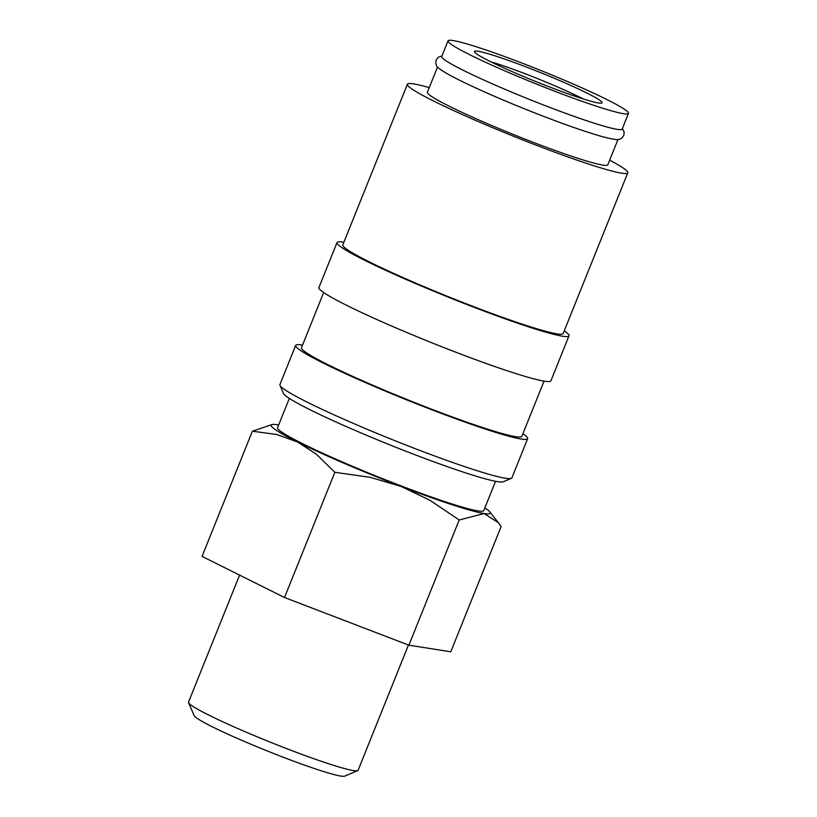<?xml version="1.0" encoding="UTF-8"?>
<svg xmlns="http://www.w3.org/2000/svg" width="817" height="817" viewBox="0 0 817 817"><rect width="100%" height="100%" fill="white"/><g stroke="black" fill="none" stroke-linecap="round" stroke-linejoin="round"><path stroke-width="1.23" d="M448.043 40.85L441.752 56.506A97.233 7.108 21.9 0 0 502.087 88.073A97.233 7.108 21.9 0 0 622.176 129.045L628.477 113.379A97.233 7.108 21.9 0 0 568.142 81.823A97.233 7.108 21.9 0 0 448.043 40.85A97.233 7.108 21.9 0 0 508.378 72.407A97.233 7.108 21.9 0 0 628.477 113.379M522.921 433.674A125.011 9.14 -158.1 0 1 527.659 438.647L511.902 477.853A125.011 9.14 -158.1 0 1 511.34 478.353A125.011 9.14 -158.1 0 1 357.489 425.177A125.011 9.14 -158.1 0 1 279.976 385.348A125.011 9.14 -158.1 0 1 279.914 384.603L295.672 345.397A125.011 9.14 -158.1 0 1 302.535 345.08M511.34 478.353L503.241 481.775A118.761 8.681 -158.1 0 1 357.09 431.264A118.761 8.681 -158.1 0 1 283.448 393.426L279.976 385.348M527.659 438.647A125.011 9.14 -158.1 0 1 373.246 385.971A125.011 9.14 -158.1 0 1 295.672 345.397M544.04 381.13L521.859 436.319A118.761 8.681 -158.1 0 1 375.166 386.267A118.761 8.681 -158.1 0 1 301.473 347.725L323.665 292.537M564.261 330.844A125.011 9.14 -158.1 0 1 568.989 335.828A125.011 9.14 -158.1 0 1 414.587 283.142A125.011 9.14 -158.1 0 1 337.012 242.567A125.011 9.14 -158.1 0 1 343.875 242.251M568.989 335.828L550.913 380.814A125.011 9.14 -158.1 0 1 396.5 328.128A125.011 9.14 -158.1 0 1 318.926 287.553L337.012 242.567M609.666 160.173A118.761 8.681 -158.1 0 1 627.783 172.826A118.761 8.681 -158.1 0 1 481.09 122.775A118.761 8.681 -158.1 0 1 407.397 84.233A118.761 8.681 -158.1 0 1 429.231 87.633M627.783 172.826L563.189 333.489A118.761 8.681 -158.1 0 1 416.507 283.448A118.761 8.681 -158.1 0 1 342.813 244.896L407.397 84.233M278.648 424.993A118.067 8.63 21.9 0 0 277.249 424.748A118.067 8.63 21.9 0 0 272.408 424.442L252.382 431.202L276.708 434.491L297.541 441.997L316.434 454.283L334.847 472.297L370.03 477.291L400.953 486.391L429.946 500.27L459.205 519.99L484.083 513.536A118.067 8.63 21.9 0 0 489.73 511.81A118.067 8.63 21.9 0 0 484.859 507.888M272.408 424.442A118.067 8.63 21.9 0 0 297.541 441.997A118.067 8.63 21.9 0 0 344.386 463.423A118.067 8.63 21.9 0 0 400.953 486.391A118.067 8.63 21.9 0 0 484.083 513.536L498.35 522.686L501.107 526.597L450.77 651.803L408.878 645.195L284.52 597.503L202.044 556.408L252.382 431.202M408.439 645.032L358.091 770.278A91.381 6.679 -158.1 0 1 357.683 770.645A91.381 6.679 -158.1 0 1 245.233 731.766A91.381 6.679 -158.1 0 1 188.574 702.661A91.381 6.679 -158.1 0 1 188.523 702.109L239.585 575.107M357.683 770.645L344.672 776.15A81.332 5.944 -158.1 0 1 244.579 741.55A81.332 5.944 -158.1 0 1 194.15 715.641L188.574 702.661M622.401 128.483L624.168 132.058L623.81 135.397C621.655 138.982 618.755 140.31 615.13 139.39A97.233 7.108 -158.1 0 1 498.145 97.877A97.233 7.108 -158.1 0 1 439.669 68.853C436.411 67.004 435.247 64.043 436.166 59.968L438.229 57.313L441.966 55.954M618.009 139.411L607.807 164.799A97.233 7.108 -158.1 0 1 487.708 123.816A97.233 7.108 -158.1 0 1 427.373 92.26L437.585 66.871M495.541 481.305L483.766 510.594A111.122 8.129 -158.1 0 1 346.52 463.76A111.122 8.129 -158.1 0 1 277.566 427.7L289.341 398.41M490.782 61.765A62.511 4.575 -158.1 0 1 555.141 85.928A62.511 4.575 -158.1 0 1 583.144 98.898M559.39 80.444A68.761 5.025 -158.1 0 1 601.741 103.034A68.761 5.025 -158.1 0 1 517.13 73.785A68.761 5.025 -158.1 0 1 474.493 51.88A68.761 5.025 -158.1 0 1 559.39 80.444M408.878 645.195L459.205 519.99M284.52 597.503L334.847 472.297M489.73 511.81L498.35 522.686"/></g></svg>

